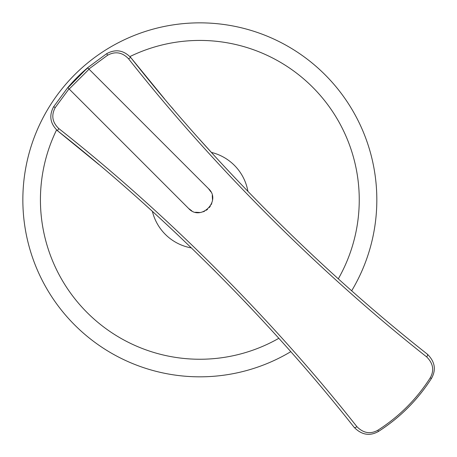 <?xml version="1.0" encoding="UTF-8"?>
<svg xmlns="http://www.w3.org/2000/svg" width="457" height="457" viewBox="0 0 457 457"><rect width="100%" height="100%" fill="white"/><g stroke="black" fill="none" stroke-linecap="round" stroke-linejoin="round"><path stroke-width="0.69" d="M290.778 351.679A176.99 176.99 0 0 1 22.85 199.84A176.99 176.99 0 0 1 199.84 22.85A176.99 176.99 0 0 1 351.679 290.778M278.085 337.483L278.827 338.306A159.413 159.413 0 0 1 56.577 129.925L57.719 130.908C50.184 123.738 48.83 115.678 53.646 106.727L67.756 87.607L71.795 83.014A173.329 173.329 0 0 1 83.02 71.795L87.607 67.756L106.727 53.646C115.678 48.83 123.738 50.184 130.908 57.719L129.925 56.577A159.413 159.413 0 0 1 338.306 278.827L336.763 277.428M107.578 55.246C115.341 51.081 122.345 52.275 128.583 58.822C215.91 169.581 322.813 275.04 426.638 356.877C433.219 363.395 434.413 370.399 430.214 377.882C416.607 399.161 399.167 416.607 377.882 430.214C370.399 434.413 363.395 433.219 356.877 426.638C275.034 322.813 169.581 215.91 58.822 128.583C52.275 122.345 51.081 115.341 55.246 107.578L69.018 88.869L67.756 87.607L69.19 89.041L89.041 69.19L87.778 67.927L83.191 71.972A173.083 173.083 0 0 0 71.972 83.191L67.927 87.778L87.607 67.756L88.869 69.018L107.578 55.246L106.727 53.646L87.607 67.756M164.657 99.038L130.908 57.719C217.732 167.942 324.087 272.852 427.409 354.215C434.978 361.71 436.338 369.77 431.477 378.402C417.664 399.972 399.972 417.664 378.402 431.477C369.77 436.338 361.71 434.978 354.215 427.409C272.852 324.087 167.948 217.732 57.719 130.908L98.992 164.623M214.013 155.311L199.412 139.145M173.277 109.206L171.512 107.138M235.858 178.79L226.244 168.559M308.863 251.658L305.996 248.951M212.751 268.853L215.15 271.247M244.558 301.374L250.773 307.921M261.113 318.963L268.847 327.338M145 204.662L153.472 212.334M157.231 215.767L161.441 219.64M166.719 224.53L170.678 228.22M173.58 230.939L177.55 234.681M191.826 210.871L188.621 208.472L69.018 88.869M210.866 191.82L208.472 188.621L88.869 69.018M195.51 212.248L199.926 212.511M203.051 211.837L204.696 211.163M206.21 210.3L207.598 209.272M209.277 207.592L210.306 206.204M211.157 204.713L211.837 203.057M212.516 199.898L212.248 195.51M188.621 208.472C200.812 221.891 221.891 200.8 208.472 188.621M130.908 57.719A2.439 0.577 141.6 0 0 128.583 58.822M427.409 354.215A2.439 1.051 128.4 0 1 426.638 356.877M191.42 247.928A48.819 48.819 0 0 1 152.392 211.351M247.928 191.42A48.819 48.819 0 0 0 211.351 152.392M354.215 427.409A2.439 1.051 -38.4 0 0 356.877 426.638M57.719 130.908A2.439 0.577 -51.6 0 1 58.822 128.583M53.646 106.727L55.246 107.578M377.882 430.214L378.402 431.477C399.966 417.658 417.658 399.966 431.477 378.402L430.214 377.882"/></g></svg>
